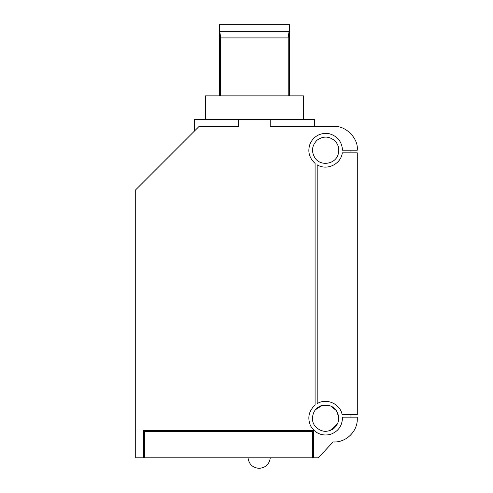 <?xml version="1.0" encoding="UTF-8"?>
<svg xmlns="http://www.w3.org/2000/svg" width="493" height="493" viewBox="0 0 493 493"><rect width="100%" height="100%" fill="white"/><g stroke="black" fill="none" stroke-linecap="round" stroke-linejoin="round"><path stroke-width="0.74" d="M317.196 164.835C326.828 170.929 340.99 164.175 342.315 152.855C340.99 164.175 326.828 170.929 317.196 164.835L317.196 403.607C326.477 397.771 340.121 403.755 342.111 414.539C340.121 403.755 326.477 397.771 317.196 403.607M357.296 149.687C358.331 138.2 345.562 125.438 334.081 126.473L270.207 126.473L270.207 119.614L194.267 119.614L238.624 119.614L238.624 126.473L199.018 126.473L135.704 189.787L135.704 457.8L143.623 457.8L143.623 430.364L313.505 430.364L313.505 457.8L318.312 457.8L333.095 441.95C345.827 442.85 357.647 431.517 357.296 418.754L357.296 417.177L342.487 417.177C342.395 425.841 338.26 431.621 330.088 434.518C321.578 436.182 315.082 433.304 310.59 425.89C307.238 417.898 308.735 410.952 315.089 405.049L315.089 163.393C308.834 157.618 307.281 150.778 310.436 142.871C314.67 135.483 320.992 132.444 329.404 133.757C337.551 136.241 341.92 141.725 342.518 150.217L357.296 150.217L357.296 149.687C358.331 138.2 345.562 125.438 334.081 126.473L314.559 126.473L314.559 119.614M350.961 417.177L350.961 414.539M288.226 95.876L288.226 37.912C288.59 33.851 288.978 31.663 289.397 31.349L219.428 31.349C219.847 31.663 220.242 33.851 220.605 37.912L220.605 95.876M313.505 457.8L313.505 452.525L312.451 452.525M315.089 158.13C311.108 151.622 311.779 145.638 317.091 140.172C323.34 135.803 329.355 136.099 335.141 141.066C338.592 144.954 339.597 149.391 338.149 154.383C335.394 164.237 320.82 166.603 315.089 158.13M144.677 452.525L143.623 452.525L143.623 457.8M288.226 37.912L220.605 37.912M337.674 423.616L329.94 430.697M315.163 426.248L314.639 425.508C310.596 420.43 312.537 410.515 318.201 407.335C323.217 403.219 333.157 405.018 336.417 410.632C340.287 417.528 339.283 423.616 333.397 428.898C326.557 432.866 320.456 431.948 315.089 426.143L314.639 425.508M315.662 409.603L321.892 405.585L329.225 405.536L331.062 406.207M331.123 406.232L336.485 410.724L338.783 417.177M205.347 95.876L303.478 95.876L205.347 95.876L205.347 119.614M219.385 95.876L219.385 24.65L289.446 24.65L289.446 95.876M270.207 119.614L314.559 119.614L270.207 119.614M342.315 152.855L357.296 152.855L357.296 414.539L342.111 414.539M350.961 152.855L350.961 150.217M259.164 468.35L259.232 468.35C265.678 467.721 269.363 464.203 270.3 457.8C269.363 464.203 265.678 467.721 259.232 468.35M312.451 431.418L312.451 457.8L144.677 457.8L144.677 431.418L312.451 431.418M289.397 31.349L289.397 95.876M144.677 451.465L143.623 451.465M313.505 451.465L312.451 451.465M219.428 31.349L219.428 95.876M303.478 95.876L303.478 119.614M194.267 119.614L194.267 131.224M248.028 457.8C248.94 464.227 252.626 467.746 259.09 468.35C252.626 467.746 248.94 464.227 248.028 457.8"/></g></svg>
